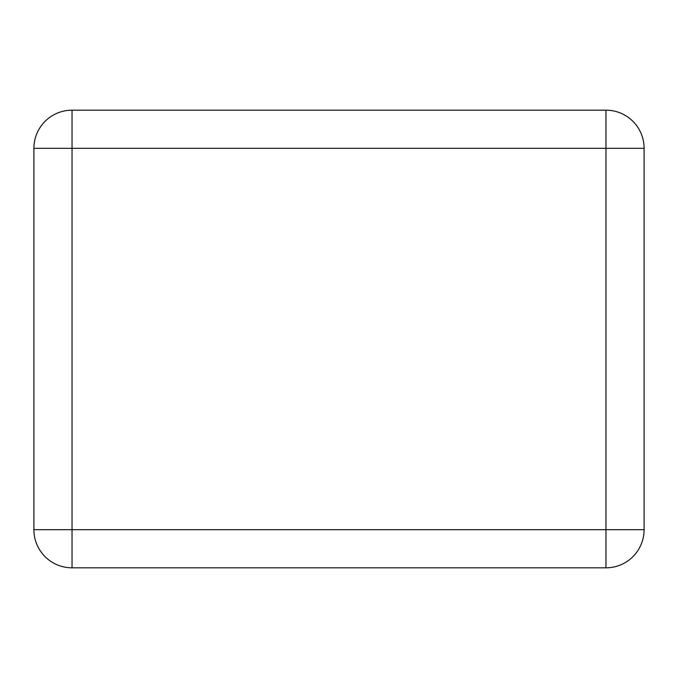 <?xml version="1.0" encoding="UTF-8"?>
<svg xmlns="http://www.w3.org/2000/svg" width="678" height="678" viewBox="0 0 678 678"><rect width="100%" height="100%" fill="white"/><g stroke="black" fill="none" stroke-linecap="round" stroke-linejoin="round"><path stroke-width="1.02" d="M605.962 567.825L72.038 567.825A38.138 38.138 0 0 1 33.9 529.688L33.9 148.312A38.138 38.138 0 0 1 72.038 110.175L605.962 110.175A38.138 38.138 0 0 1 644.1 148.312L644.1 529.688A38.138 38.138 0 0 1 605.962 567.825L605.962 529.688L72.038 529.688L72.038 567.825A38.138 38.138 0 0 1 33.9 529.688L72.038 529.688L72.038 148.312L33.9 148.312A38.138 38.138 0 0 1 72.038 110.175L72.038 148.312L605.962 148.312L605.962 110.175A38.138 38.138 0 0 1 644.1 148.312L605.962 148.312L605.962 529.688L644.1 529.688A38.138 38.138 0 0 1 605.962 567.825"/></g></svg>
